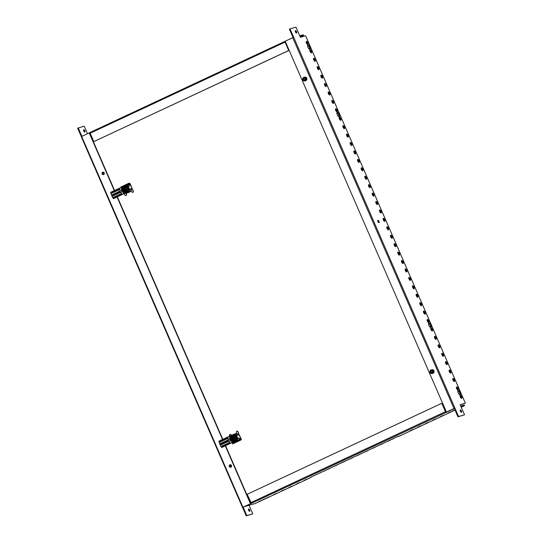 <?xml version="1.0" encoding="UTF-8"?>
<svg xmlns="http://www.w3.org/2000/svg" width="543" height="543" viewBox="0 0 543 543"><rect width="100%" height="100%" fill="white"/><g stroke="black" fill="none" stroke-linecap="round" stroke-linejoin="round"><path stroke-width="0.81" d="M83.744 129.729A1.29 0.536 64.9 0 0 83.71 129.736A1.29 0.536 64.9 0 0 83.758 131.094A1.29 0.536 64.9 0 0 84.769 132.085A1.29 0.536 64.9 0 0 84.803 132.071A1.29 0.536 64.9 0 0 84.762 130.72A1.29 0.536 64.9 0 0 83.744 129.729M248.646 508.967A1.29 0.536 64.9 0 0 248.613 508.974A1.29 0.536 64.9 0 0 248.653 510.332A1.29 0.536 64.9 0 0 249.671 511.323A1.29 0.536 64.9 0 0 249.705 511.309A1.29 0.536 64.9 0 0 249.658 509.952A1.29 0.536 64.9 0 0 248.646 508.967M102.111 173.889A1.29 1.167 -106.2 0 0 104.229 172.898A1.29 1.167 -106.2 0 0 102.111 173.889M102.966 172.124A1.29 1.167 -106.2 0 0 103.672 174.574M229.336 466.491A1.29 1.167 -106.2 0 0 231.461 465.5A1.29 1.167 -106.2 0 0 229.336 466.491M230.191 464.727A1.29 1.167 -106.2 0 0 230.904 467.177M242.545 507.42L246.21 515.85L246.814 515.565L243.169 507.135L242.49 507.427L250.73 503.592L225.576 445.742M83.527 130.137A1.29 0.536 -115.1 0 1 84.382 131.963M248.422 509.375A1.29 0.536 -115.1 0 1 249.278 511.201M81.301 136.578L77.649 128.182L84.213 126.173L87.477 133.68M249.061 505.289L252.78 513.841L246.21 515.85M252.78 513.841L246.814 515.565M90.749 135.669L91.17 135.546M81.898 136.286L78.253 127.904M250.73 503.592L243.169 507.135M81.314 136.612L89.5 132.784L114.587 190.491M250.432 503.68L225.297 445.871M222.515 439.47L117.091 197.021M114.308 190.62L89.201 132.872M222.793 439.335L117.369 196.892M125.162 193.254A4.052 3.672 -106.2 0 0 125.976 193.376L128.752 192.079A4.052 3.672 -106.2 0 0 129.601 189.487L128.257 186.392A4.052 3.672 -106.2 0 0 125.82 185.339L127.103 184.966A4.052 3.672 73.8 0 1 127.917 185.088L128.311 184.898M128.793 185.007A4.052 3.672 -106.2 0 0 128.365 184.878L128.935 185.265A15.048 6.278 64.9 0 0 129.051 185.625M132.316 189.297L130.802 190.002A11.994 5.002 64.9 0 0 131.806 191.978L132.981 192.453L133.327 191.272A11.994 5.002 -115.1 0 1 132.316 189.297L131.854 188.299A15.048 6.278 -115.1 0 1 130.449 184.552L128.935 185.265M130.449 184.552L130.191 183.819L127.619 185.02M131.854 188.299L130.334 189.005M124.157 193.722A11.994 5.002 -115.1 0 0 124.924 195.195L126.105 195.67L126.444 194.489A11.994 5.002 -115.1 0 1 125.847 193.369M132.981 192.453L133.463 191.217A11.715 4.887 -115.1 0 1 132.051 188.36L131.997 188.238A14.586 6.088 -115.1 0 1 130.598 184.498L129.268 183.066L120.872 186.996L121.272 187.362M126.105 195.67L126.58 194.435A11.715 4.887 -115.1 0 1 126.003 193.369M129.268 183.066L129.417 183.405L121.021 187.328M129.417 183.405L130.191 183.819M233.422 440.631L234.488 438.92L233.639 436.972L231.698 436.708L233.673 436.945L234.535 438.92L233.422 440.631L232.804 440.142A1.602 1.453 -106.2 0 0 231.562 437.278L231.739 437.298A1.534 1.391 -106.2 0 1 232.085 437.278M233.062 438.452L232.662 439.239L233.096 438.534L232.58 438.33L233.015 438.344M232.804 440.142L232.479 439.009M231.562 437.278L231.746 436.857L231.169 437.122L231.847 438.676L231.888 437.692L232.424 438.411L231.739 437.298M231.909 439.28L232.567 439.28L231.909 439.28L232.35 440.305A1.534 1.391 -106.2 0 1 231.162 437.57L231.847 438.676M231.508 439.273L230.992 439.07L231.61 438.595M232.024 439.09L232.703 440.644L232.329 440.638A1.839 1.67 73.8 0 1 230.89 437.325L230.985 437.549A1.602 1.453 -106.2 0 0 232.228 440.414L232.35 440.305M231.467 437.054A1.839 1.67 73.8 0 1 232.017 437.034L231.447 436.939M232.974 440.461L233.904 439.09L233.409 438.14A1.839 1.67 73.8 0 1 232.906 440.366M233.409 438.14A1.839 1.67 -106.2 0 0 232.017 437.034L233.056 437.142L233.409 438.14M232.397 440.733L230.87 440.509L230.381 439.552L230.022 438.561L230.89 437.325M232.703 440.644L233.069 440.699M234.535 438.92L233.904 439.09M233.673 436.945L233.056 437.142M232.39 439.409L232.764 439.708L232.601 438.825M231.854 438.187L231.685 437.794M232.567 439.28L232.737 439.681M231.902 438.995L231.155 439.443M231.542 439.158L230.992 439.07M232.085 438.181L231.494 439.049M232.845 438.418L232.18 438.133L232.845 438.418M232.343 434.923A3.645 3.306 -106.2 0 1 236.246 436.782A3.645 3.306 -106.2 0 1 235.594 441.228L235.967 441.12A3.645 3.306 73.8 0 1 235.18 441.649A3.645 3.306 73.8 0 1 234.746 441.819L235.119 441.71A3.645 3.306 -106.2 0 0 235.553 441.547A3.645 3.306 -106.2 0 0 237.196 437.04A3.645 3.306 -106.2 0 0 233.09 434.705L232.343 434.923A3.645 3.306 -106.2 0 0 231.909 435.086A3.645 3.306 -106.2 0 0 231.488 435.323M234.746 441.819A3.645 3.306 73.8 0 1 233.809 441.934M233.361 442.104A4.052 3.672 -106.2 0 0 234.176 442.226L236.958 440.93A4.052 3.672 -106.2 0 0 237.807 438.337L236.463 435.242A4.052 3.672 -106.2 0 0 234.026 434.183L235.309 433.816A4.052 3.672 73.8 0 1 236.124 433.938L236.497 433.83A4.052 3.672 -106.2 0 0 235.682 433.708L235.9 433.64A4.052 3.672 -106.2 0 1 235.981 433.647M236.463 435.242L237.746 434.875M234.026 434.183L232.635 434.834M234.176 442.226L236.958 440.93M238.825 439.803L238.689 439.837A4.052 3.672 73.8 0 1 238.241 440.556M239.3 439.09A4.052 3.672 73.8 0 1 239.083 439.681M237.807 438.337L239.09 437.963A4.052 3.672 73.8 0 1 239.015 438.839L239.158 438.798M230.68 435.751L230.802 436.504C232.397 435.995 233.585 436.416 234.352 437.753C234.807 439.233 234.304 440.387 232.852 441.221L233.314 441.819C235.126 440.733 235.737 439.26 235.153 437.407C234.196 435.717 232.703 435.167 230.68 435.751L231.393 435.371C233.212 435.167 234.522 435.819 235.316 437.339C235.886 438.961 235.479 440.373 234.087 441.568L221.748 447.513L234.087 441.568M231.135 436.382L230.734 436.531A2.579 2.335 -106.2 0 0 232.784 441.249L232.852 441.221M231.63 436.28A2.579 2.335 -106.2 0 0 230.476 437.787M223.146 446.617L222.718 445.966L221.137 446.794L221.558 447.391L233.015 441.778L232.784 441.249M221.137 446.794L221.035 446.57A8.471 7.683 73.8 0 1 220.18 445.022L219.739 444.011A8.471 7.683 -106.2 0 1 219.189 442.321L218.972 441.126L230.992 435.5M220.058 444.744L220.892 444.887L220.153 444.961M231.372 440.597A2.579 2.335 -106.2 0 0 232.988 441.154M219.766 444.072L220.309 443.543L219.861 444.289M230.734 436.531L230.504 436.002L220.431 440.712L230.836 435.656M219.134 442.192L219.718 442.192L219.189 442.321M221.035 446.57L221.483 446.237L221.089 446.692M125.223 191.781L126.281 190.07L125.433 188.122L123.499 187.824L125.467 188.095L126.329 190.07L125.223 191.781L124.605 191.292A1.602 1.453 -106.2 0 0 123.356 188.428L123.532 188.448A1.534 1.391 -106.2 0 1 123.885 188.435M124.856 189.602L124.462 190.389L124.89 189.683L124.374 189.48L124.809 189.493M124.727 191.184L124.279 190.159M123.356 188.428L123.546 188.007L122.969 188.272L123.641 189.826L123.478 188.944L124.218 189.561L123.532 188.448M123.702 190.43L124.361 190.43L123.702 190.43L124.15 191.455A1.534 1.391 -106.2 0 1 122.956 188.72L123.641 189.826M123.309 190.423L122.793 190.22L123.404 189.745M123.824 190.24L124.496 191.794L124.123 191.788A1.839 1.67 73.8 0 1 122.684 188.475L122.786 188.699A1.602 1.453 -106.2 0 0 124.028 191.564L124.15 191.455M123.261 188.204A1.839 1.67 73.8 0 1 123.818 188.183L123.241 188.095M124.775 191.618L125.698 190.24L125.209 189.29A1.839 1.67 73.8 0 1 124.7 191.516M125.209 189.29A1.839 1.67 -106.2 0 0 123.818 188.183L124.849 188.292L125.209 189.29M124.198 191.883L122.664 191.659L122.175 190.702L121.822 189.711L122.684 188.475M124.496 191.794L124.87 191.849M126.329 190.07L125.698 190.24M125.467 188.095L124.849 188.292M124.184 190.559L124.564 190.858L124.401 189.975M123.655 189.337L123.478 188.944M124.361 190.43L124.53 190.831M123.695 190.145L122.956 190.593M123.342 190.308L122.793 190.22M123.879 189.331L123.295 190.199M124.646 189.568L123.98 189.283L124.646 189.568M124.137 186.073A3.645 3.306 -106.2 0 1 128.039 187.932A3.645 3.306 -106.2 0 1 127.395 192.378L127.768 192.27A3.645 3.306 73.8 0 1 126.981 192.799A3.645 3.306 73.8 0 1 126.539 192.969L126.913 192.86A3.645 3.306 -106.2 0 0 127.347 192.697A3.645 3.306 -106.2 0 0 128.996 188.19A3.645 3.306 -106.2 0 0 124.883 185.855L124.137 186.073A3.645 3.306 -106.2 0 0 123.702 186.235A3.645 3.306 -106.2 0 0 123.288 186.473M126.539 192.969A3.645 3.306 73.8 0 1 125.603 193.084M128.257 186.392L129.539 186.025A4.052 3.672 73.8 0 0 128.854 185.496L128.996 185.455M125.82 185.339L124.435 185.984M127.503 192.894A4.052 3.672 -106.2 0 0 127.632 192.901L130.435 191.625A4.052 3.672 -106.2 0 0 130.856 190.885L130.483 190.993A4.052 3.672 73.8 0 1 130.035 191.706L125.976 193.376M128.752 192.079L130.035 191.706M127.632 192.901L130.469 191.584M131.026 190.478A4.052 3.672 73.8 0 1 130.87 190.858L131.243 190.919M129.601 189.487L130.883 189.113M130.442 191.075L130.856 190.885M122.48 186.907L122.596 187.654C124.198 187.152 125.379 187.566 126.152 188.91C126.607 190.383 126.105 191.536 124.646 192.371L125.114 192.969C126.919 191.883 127.537 190.41 126.953 188.557C125.99 186.867 124.503 186.317 122.48 186.907L123.193 186.52C125.012 186.317 126.322 186.975 127.116 188.496C127.686 190.111 127.272 191.523 125.888 192.717L113.541 198.663L125.888 192.717M122.935 187.532L122.535 187.681A2.579 2.335 -106.2 0 0 124.585 192.398L124.646 192.371M123.431 187.43A2.579 2.335 -106.2 0 0 122.27 188.937M114.946 197.767L114.512 197.116L112.937 197.944L113.358 198.541L124.815 192.928L124.585 192.398M112.937 197.944L112.835 197.72A8.471 7.683 73.8 0 1 111.973 196.172L111.532 195.161A8.471 7.683 -106.2 0 1 110.982 193.471L110.765 192.276L122.793 186.649M111.858 195.894L112.693 196.037L111.946 196.111M123.173 191.747A2.579 2.335 -106.2 0 0 124.781 192.303M113.378 194.211L111.654 195.439M111.559 195.222L120.132 190.939M122.535 187.681L122.304 187.152L112.231 191.862L122.637 186.806M110.935 193.342L111.519 193.342L110.982 193.471M112.835 197.72L113.277 197.387L112.89 197.842M232.526 442.491L232.723 442.857L234.081 442.219M238.526 440.142L241.119 438.927L240.753 438.221L239.232 438.934L238.669 439.871M237.434 435.31L238.947 434.597A15.048 6.278 64.9 0 0 240.753 438.221M240.977 439.986L232.58 443.916L232.438 443.577L240.841 439.647L240.977 439.986L241.316 439.694L240.909 438.194A14.586 6.088 64.9 0 1 239.103 434.57L239.049 434.448A11.715 4.887 64.9 0 1 237.943 431.502L237.793 431.536A11.994 5.002 64.9 0 0 238.533 433.585L238.947 434.597M231.142 435.438A11.994 5.002 -115.1 0 1 230.911 434.753L230.062 434.183L229.397 435.459A11.994 5.002 64.9 0 0 229.621 436.144M237.793 431.536L236.945 430.966L236.28 432.242A11.994 5.002 64.9 0 0 237.019 434.291L238.533 433.585M233.578 442.002L234.257 441.805A3.496 3.17 -106.2 0 0 236.164 437.095A3.496 3.17 -106.2 0 0 232.309 435.086L231.298 435.377A11.715 4.887 -115.1 0 1 231.06 434.719L230.062 434.183M237.943 431.502L236.945 430.966M240.841 439.647L241.119 438.927M232.438 443.577L232.723 442.857M304.236 78.219L304.073 78.47A0.937 0.848 -106.2 0 0 304.888 79.964M306.619 80.011A1.839 1.67 -106.2 0 0 304.711 77.133L303.863 77.384A1.839 1.67 73.8 0 1 305.77 80.255A1.839 1.67 73.8 0 1 303.028 80.167A1.839 1.67 73.8 0 1 303.863 77.384L302.974 78.049C302.417 79.902 303.055 80.859 304.888 80.921L305.736 80.669A1.839 1.67 -106.2 0 0 306.619 80.011M304.888 78.307L305.315 79.298L304.766 80.154L303.775 80.018L303.347 79.027L303.904 78.172L304.888 78.307M304.874 79.977L303.775 80.018M304.223 79.889L303.795 78.898L303.347 79.027M304.311 78.226A0.937 0.848 -106.2 0 0 304.073 78.47L303.795 78.898M410.189 430.803L413.074 429.506L410.189 430.803M417.771 427.26L420.655 425.963L417.771 427.26M425.345 423.716L428.23 422.413L425.345 423.716M432.927 420.173L435.812 418.87L432.927 420.173M440.509 416.624L443.393 415.327L440.509 416.624M448.084 413.08L450.968 411.784L448.084 413.08M304.087 480.419L306.971 479.123L304.087 480.419M296.505 483.969L299.39 482.666L296.505 483.969M288.93 487.512L291.808 486.209L288.93 487.512M281.349 491.055L284.233 489.759L281.349 491.055M273.767 494.598L276.652 493.302L273.767 494.598M266.192 498.141L269.077 496.845L266.192 498.141M391.7 439.45L393.621 438.588L391.7 439.45M323.485 471.351L325.413 470.482L323.485 471.351M326.825 469.79L329.703 468.494L326.825 469.79M334.4 466.247L337.284 464.944L334.4 466.247M341.981 462.704L344.866 461.401L341.981 462.704M349.556 459.154L352.441 457.858L349.556 459.154M387.451 441.439L390.336 440.135L387.451 441.439M379.876 444.982L382.761 443.679L379.876 444.982M372.294 448.525L375.179 447.228L372.294 448.525M364.72 452.068L367.604 450.771L364.72 452.068M357.138 455.611L360.023 454.315L357.138 455.611M452.333 411.099L454.253 410.23L452.333 411.099M262.853 499.703L264.78 498.834L262.853 499.703M258.611 501.684L261.495 500.388L258.611 501.684M398.447 436.205L310.528 477.317M454.382 408.587L244.153 506.714L255.325 503.476L310.657 477.602M250.846 502.77L250.452 502.954M455.034 410.087L398.569 436.491M461.217 407.196L464.509 405.655L460.993 406.673M446.163 411.431L445.762 411.621L446.054 412.293L445.436 411.675L441.785 403.286L445.762 411.621M464.509 405.655L464.217 404.983L460.702 406.001M251.429 503.307L247.16 494.3L441.785 403.286M230.836 464.835A1.106 1.005 -106.2 0 0 231.433 466.668M231.006 464.937A1.106 1.005 -106.2 0 0 231.508 466.498M103.604 172.226A1.106 1.005 -106.2 0 0 104.208 174.065M103.781 172.335A1.106 1.005 -106.2 0 0 104.276 173.896M236.592 433.178L236.415 433.735A4.14 3.76 -106.2 0 0 235.635 433.613L235.038 433.891M127.327 192.975A4.14 3.76 -106.2 0 0 127.544 192.989L130.422 191.645A4.14 3.76 -106.2 0 0 130.849 190.96L131.379 191.19M126.207 193.308L126.662 193.179M235.316 433.816L235.737 433.619M91.869 138.234L92.256 138.051M287.166 46.908L287.58 46.712M92.161 138.906L92.548 138.723M287.457 47.58L287.871 47.384M444.154 406.802L443.733 406.992M248.83 498.141L248.436 498.325M443.862 406.123L443.441 406.32M248.531 497.469L248.144 497.646M431.536 370.835A0.937 0.848 -106.2 0 0 431.943 372.559L432.106 372.579M432.968 373.272A1.839 1.67 -106.2 0 0 432.574 369.695A1.839 1.67 -106.2 0 0 431.943 369.735L431.094 369.987A1.839 1.67 73.8 0 1 433.273 371.629A1.839 1.67 73.8 0 1 431.481 373.564A1.839 1.67 73.8 0 1 431.094 369.987C429.452 371.303 429.574 372.498 431.475 373.57L432.968 373.272M432.547 371.901L431.99 372.756L431.006 372.62L430.572 371.629L431.128 370.774L432.113 370.91L432.547 371.901M431.006 372.62L431.943 372.559A0.937 0.848 -106.2 0 0 432.113 372.566M431.454 372.491L431.02 371.5L430.572 371.629M431.02 371.5L431.461 370.821M299.729 35.797L303.245 34.779L303.537 35.451L300.252 36.992M286.209 43.555L285.794 43.752M285.489 41.899L285.089 42.089L284.797 41.417L285.197 41.227M89.269 132.852L90.124 132.451M300.021 36.469L303.537 35.451M89.778 133.429L90.145 132.438L284.756 41.438L288.733 50.526L285.089 42.089M90.647 134.345L90.226 134.467M284.797 41.417L90.145 132.438M284.79 42.218L90.158 133.232L93.81 141.628L288.733 50.526M93.81 141.628L288.435 50.608M460.342 395.345A1.656 0.692 64.9 0 0 460.301 395.358A1.656 0.692 64.9 0 0 460.355 397.103A1.656 0.692 64.9 0 0 461.665 398.379A1.656 0.692 64.9 0 0 461.706 398.358A1.656 0.692 64.9 0 0 461.652 396.614A1.656 0.692 64.9 0 0 460.342 395.345M456.683 386.915A1.656 0.692 64.9 0 0 456.636 386.928A1.656 0.692 64.9 0 0 456.69 388.673A1.656 0.692 64.9 0 0 458 389.949A1.656 0.692 64.9 0 0 458.041 389.935A1.656 0.692 64.9 0 0 457.987 388.191A1.656 0.692 64.9 0 0 456.683 386.915M453.018 378.485A1.656 0.692 64.9 0 0 452.977 378.505A1.656 0.692 64.9 0 0 453.025 380.249A1.656 0.692 64.9 0 0 454.335 381.519A1.656 0.692 64.9 0 0 454.376 381.505A1.656 0.692 64.9 0 0 454.321 379.761A1.656 0.692 64.9 0 0 453.018 378.485M449.353 370.061A1.656 0.692 64.9 0 0 449.312 370.075A1.656 0.692 64.9 0 0 449.36 371.819A1.656 0.692 64.9 0 0 450.67 373.095A1.656 0.692 64.9 0 0 450.71 373.075A1.656 0.692 64.9 0 0 450.663 371.331A1.656 0.692 64.9 0 0 449.353 370.061M445.688 361.631A1.656 0.692 64.9 0 0 445.647 361.645A1.656 0.692 64.9 0 0 445.701 363.396A1.656 0.692 64.9 0 0 447.004 364.665A1.656 0.692 64.9 0 0 447.052 364.652A1.656 0.692 64.9 0 0 446.998 362.907A1.656 0.692 64.9 0 0 445.688 361.631M442.022 353.208A1.656 0.692 64.9 0 0 441.982 353.221A1.656 0.692 64.9 0 0 442.036 354.966A1.656 0.692 64.9 0 0 443.339 356.242A1.656 0.692 64.9 0 0 443.387 356.222A1.656 0.692 64.9 0 0 443.332 354.477A1.656 0.692 64.9 0 0 442.022 353.208M438.357 344.778A1.656 0.692 64.9 0 0 438.316 344.791A1.656 0.692 64.9 0 0 438.371 346.536A1.656 0.692 64.9 0 0 439.681 347.812A1.656 0.692 64.9 0 0 439.721 347.798A1.656 0.692 64.9 0 0 439.667 346.054A1.656 0.692 64.9 0 0 438.357 344.778M434.692 336.348A1.656 0.692 64.9 0 0 434.651 336.368A1.656 0.692 64.9 0 0 434.705 338.113A1.656 0.692 64.9 0 0 436.015 339.382A1.656 0.692 64.9 0 0 436.056 339.368A1.656 0.692 64.9 0 0 436.002 337.624A1.656 0.692 64.9 0 0 434.692 336.348M431.033 327.924A1.656 0.692 64.9 0 0 430.986 327.938A1.656 0.692 64.9 0 0 431.04 329.682A1.656 0.692 64.9 0 0 432.35 330.959A1.656 0.692 64.9 0 0 432.391 330.938A1.656 0.692 64.9 0 0 432.337 329.194A1.656 0.692 64.9 0 0 431.033 327.924M427.368 319.494A1.656 0.692 64.9 0 0 427.321 319.508A1.656 0.692 64.9 0 0 427.375 321.252A1.656 0.692 64.9 0 0 428.685 322.528A1.656 0.692 64.9 0 0 428.726 322.515A1.656 0.692 64.9 0 0 428.671 320.77A1.656 0.692 64.9 0 0 427.368 319.494M423.703 311.064A1.656 0.692 64.9 0 0 423.662 311.085A1.656 0.692 64.9 0 0 423.71 312.829A1.656 0.692 64.9 0 0 425.02 314.098A1.656 0.692 64.9 0 0 425.06 314.085A1.656 0.692 64.9 0 0 425.013 312.34A1.656 0.692 64.9 0 0 423.703 311.064M420.038 302.641A1.656 0.692 64.9 0 0 419.997 302.655A1.656 0.692 64.9 0 0 420.044 304.399A1.656 0.692 64.9 0 0 421.354 305.675A1.656 0.692 64.9 0 0 421.395 305.655A1.656 0.692 64.9 0 0 421.348 303.91A1.656 0.692 64.9 0 0 420.038 302.641M416.372 294.211A1.656 0.692 64.9 0 0 416.332 294.231A1.656 0.692 64.9 0 0 416.386 295.976A1.656 0.692 64.9 0 0 417.689 297.245A1.656 0.692 64.9 0 0 417.737 297.231A1.656 0.692 64.9 0 0 417.682 295.487A1.656 0.692 64.9 0 0 416.372 294.211M412.707 285.788A1.656 0.692 64.9 0 0 412.666 285.801A1.656 0.692 64.9 0 0 412.721 287.546A1.656 0.692 64.9 0 0 414.031 288.822A1.656 0.692 64.9 0 0 414.071 288.801A1.656 0.692 64.9 0 0 414.017 287.057A1.656 0.692 64.9 0 0 412.707 285.788M409.042 277.358A1.656 0.692 64.9 0 0 409.001 277.371A1.656 0.692 64.9 0 0 409.055 279.116A1.656 0.692 64.9 0 0 410.365 280.392A1.656 0.692 64.9 0 0 410.406 280.378A1.656 0.692 64.9 0 0 410.352 278.634A1.656 0.692 64.9 0 0 409.042 277.358M405.377 268.928A1.656 0.692 64.9 0 0 405.336 268.948A1.656 0.692 64.9 0 0 405.39 270.692A1.656 0.692 64.9 0 0 406.7 271.962A1.656 0.692 64.9 0 0 406.741 271.948A1.656 0.692 64.9 0 0 406.687 270.204A1.656 0.692 64.9 0 0 405.377 268.928M401.718 260.504A1.656 0.692 64.9 0 0 401.671 260.518A1.656 0.692 64.9 0 0 401.725 262.262A1.656 0.692 64.9 0 0 403.035 263.538A1.656 0.692 64.9 0 0 403.076 263.518A1.656 0.692 64.9 0 0 403.021 261.774A1.656 0.692 64.9 0 0 401.718 260.504M398.053 252.074A1.656 0.692 64.9 0 0 398.005 252.088A1.656 0.692 64.9 0 0 398.06 253.832A1.656 0.692 64.9 0 0 399.37 255.108A1.656 0.692 64.9 0 0 399.41 255.095A1.656 0.692 64.9 0 0 399.356 253.35A1.656 0.692 64.9 0 0 398.053 252.074M394.388 243.644A1.656 0.692 64.9 0 0 394.347 243.664A1.656 0.692 64.9 0 0 394.394 245.409A1.656 0.692 64.9 0 0 395.704 246.678A1.656 0.692 64.9 0 0 395.745 246.665A1.656 0.692 64.9 0 0 395.698 244.92A1.656 0.692 64.9 0 0 394.388 243.644M390.722 235.221A1.656 0.692 64.9 0 0 390.682 235.234A1.656 0.692 64.9 0 0 390.736 236.979A1.656 0.692 64.9 0 0 392.039 238.255A1.656 0.692 64.9 0 0 392.087 238.234A1.656 0.692 64.9 0 0 392.032 236.49A1.656 0.692 64.9 0 0 390.722 235.221M387.057 226.791A1.656 0.692 64.9 0 0 387.016 226.811A1.656 0.692 64.9 0 0 387.071 228.555A1.656 0.692 64.9 0 0 388.374 229.825A1.656 0.692 64.9 0 0 388.421 229.811A1.656 0.692 64.9 0 0 388.367 228.067A1.656 0.692 64.9 0 0 387.057 226.791M383.392 218.367A1.656 0.692 64.9 0 0 383.351 218.381A1.656 0.692 64.9 0 0 383.406 220.125A1.656 0.692 64.9 0 0 384.715 221.401A1.656 0.692 64.9 0 0 384.756 221.381A1.656 0.692 64.9 0 0 384.702 219.637A1.656 0.692 64.9 0 0 383.392 218.367M379.727 209.937A1.656 0.692 64.9 0 0 379.686 209.951A1.656 0.692 64.9 0 0 379.74 211.695A1.656 0.692 64.9 0 0 381.05 212.971A1.656 0.692 64.9 0 0 381.091 212.958A1.656 0.692 64.9 0 0 381.037 211.213A1.656 0.692 64.9 0 0 379.727 209.937M376.061 201.507A1.656 0.692 64.9 0 0 376.021 201.528A1.656 0.692 64.9 0 0 376.075 203.272A1.656 0.692 64.9 0 0 377.385 204.541A1.656 0.692 64.9 0 0 377.426 204.528A1.656 0.692 64.9 0 0 377.371 202.783A1.656 0.692 64.9 0 0 376.061 201.507M372.403 193.084A1.656 0.692 64.9 0 0 372.355 193.098A1.656 0.692 64.9 0 0 372.41 194.842A1.656 0.692 64.9 0 0 373.72 196.118A1.656 0.692 64.9 0 0 373.76 196.098A1.656 0.692 64.9 0 0 373.706 194.353A1.656 0.692 64.9 0 0 372.403 193.084M368.738 184.654A1.656 0.692 64.9 0 0 368.69 184.668A1.656 0.692 64.9 0 0 368.745 186.419A1.656 0.692 64.9 0 0 370.055 187.688A1.656 0.692 64.9 0 0 370.095 187.674A1.656 0.692 64.9 0 0 370.041 185.93A1.656 0.692 64.9 0 0 368.738 184.654M365.072 176.231A1.656 0.692 64.9 0 0 365.032 176.244A1.656 0.692 64.9 0 0 365.079 177.989A1.656 0.692 64.9 0 0 366.389 179.258A1.656 0.692 64.9 0 0 366.43 179.244A1.656 0.692 64.9 0 0 366.382 177.5A1.656 0.692 64.9 0 0 365.072 176.231M361.407 167.801A1.656 0.692 64.9 0 0 361.366 167.814A1.656 0.692 64.9 0 0 361.421 169.559A1.656 0.692 64.9 0 0 362.724 170.835A1.656 0.692 64.9 0 0 362.772 170.821A1.656 0.692 64.9 0 0 362.717 169.07A1.656 0.692 64.9 0 0 361.407 167.801M357.742 159.37A1.656 0.692 64.9 0 0 357.701 159.391A1.656 0.692 64.9 0 0 357.756 161.135A1.656 0.692 64.9 0 0 359.059 162.405A1.656 0.692 64.9 0 0 359.106 162.391A1.656 0.692 64.9 0 0 359.052 160.647A1.656 0.692 64.9 0 0 357.742 159.37M354.077 150.947A1.656 0.692 64.9 0 0 354.036 150.961A1.656 0.692 64.9 0 0 354.09 152.705A1.656 0.692 64.9 0 0 355.4 153.981A1.656 0.692 64.9 0 0 355.441 153.961A1.656 0.692 64.9 0 0 355.387 152.216A1.656 0.692 64.9 0 0 354.077 150.947M350.411 142.517A1.656 0.692 64.9 0 0 350.371 142.531A1.656 0.692 64.9 0 0 350.425 144.275A1.656 0.692 64.9 0 0 351.735 145.551A1.656 0.692 64.9 0 0 351.776 145.538A1.656 0.692 64.9 0 0 351.721 143.793A1.656 0.692 64.9 0 0 350.411 142.517M346.746 134.087A1.656 0.692 64.9 0 0 346.705 134.107A1.656 0.692 64.9 0 0 346.76 135.852A1.656 0.692 64.9 0 0 348.07 137.121A1.656 0.692 64.9 0 0 348.111 137.107A1.656 0.692 64.9 0 0 348.056 135.363A1.656 0.692 64.9 0 0 346.746 134.087M343.088 125.664A1.656 0.692 64.9 0 0 343.04 125.677A1.656 0.692 64.9 0 0 343.095 127.422A1.656 0.692 64.9 0 0 344.405 128.698A1.656 0.692 64.9 0 0 344.445 128.677A1.656 0.692 64.9 0 0 344.391 126.933A1.656 0.692 64.9 0 0 343.088 125.664M339.423 117.234A1.656 0.692 64.9 0 0 339.375 117.254A1.656 0.692 64.9 0 0 339.429 118.998A1.656 0.692 64.9 0 0 340.739 120.268A1.656 0.692 64.9 0 0 340.78 120.254A1.656 0.692 64.9 0 0 340.726 118.51A1.656 0.692 64.9 0 0 339.423 117.234M335.757 108.81A1.656 0.692 64.9 0 0 335.717 108.824A1.656 0.692 64.9 0 0 335.764 110.568A1.656 0.692 64.9 0 0 337.074 111.844A1.656 0.692 64.9 0 0 337.115 111.824A1.656 0.692 64.9 0 0 337.067 110.08A1.656 0.692 64.9 0 0 335.757 108.81M332.092 100.38A1.656 0.692 64.9 0 0 332.051 100.394A1.656 0.692 64.9 0 0 332.106 102.138A1.656 0.692 64.9 0 0 333.409 103.414A1.656 0.692 64.9 0 0 333.456 103.401A1.656 0.692 64.9 0 0 333.402 101.656A1.656 0.692 64.9 0 0 332.092 100.38M328.427 91.95A1.656 0.692 64.9 0 0 328.386 91.971A1.656 0.692 64.9 0 0 328.44 93.715A1.656 0.692 64.9 0 0 329.744 94.984A1.656 0.692 64.9 0 0 329.791 94.971A1.656 0.692 64.9 0 0 329.737 93.226A1.656 0.692 64.9 0 0 328.427 91.95M324.762 83.527A1.656 0.692 64.9 0 0 324.721 83.541A1.656 0.692 64.9 0 0 324.775 85.285A1.656 0.692 64.9 0 0 326.085 86.561A1.656 0.692 64.9 0 0 326.126 86.541A1.656 0.692 64.9 0 0 326.071 84.796A1.656 0.692 64.9 0 0 324.762 83.527M321.096 75.097A1.656 0.692 64.9 0 0 321.056 75.11A1.656 0.692 64.9 0 0 321.11 76.855A1.656 0.692 64.9 0 0 322.42 78.131A1.656 0.692 64.9 0 0 322.461 78.117A1.656 0.692 64.9 0 0 322.406 76.373A1.656 0.692 64.9 0 0 321.096 75.097M317.431 66.667A1.656 0.692 64.9 0 0 317.39 66.687A1.656 0.692 64.9 0 0 317.445 68.432A1.656 0.692 64.9 0 0 318.755 69.701A1.656 0.692 64.9 0 0 318.795 69.687A1.656 0.692 64.9 0 0 318.741 67.943A1.656 0.692 64.9 0 0 317.431 66.667M313.773 58.244A1.656 0.692 64.9 0 0 313.725 58.257A1.656 0.692 64.9 0 0 313.779 60.002A1.656 0.692 64.9 0 0 315.089 61.278A1.656 0.692 64.9 0 0 315.13 61.257A1.656 0.692 64.9 0 0 315.076 59.513A1.656 0.692 64.9 0 0 313.773 58.244M310.107 49.813A1.656 0.692 64.9 0 0 310.067 49.834A1.656 0.692 64.9 0 0 310.114 51.578A1.656 0.692 64.9 0 0 311.424 52.847A1.656 0.692 64.9 0 0 311.465 52.834A1.656 0.692 64.9 0 0 311.411 51.09A1.656 0.692 64.9 0 0 310.107 49.813M306.442 41.39A1.656 0.692 64.9 0 0 306.401 41.404A1.656 0.692 64.9 0 0 306.449 43.148A1.656 0.692 64.9 0 0 307.759 44.424A1.656 0.692 64.9 0 0 307.8 44.404A1.656 0.692 64.9 0 0 307.752 42.659A1.656 0.692 64.9 0 0 306.442 41.39M458.217 390.451A2.396 0.998 64.9 0 0 458.156 390.478A2.396 0.998 64.9 0 0 458.238 392.996A2.396 0.998 64.9 0 0 460.125 394.836A2.396 0.998 64.9 0 0 460.186 394.815A2.396 0.998 64.9 0 0 460.111 392.29A2.396 0.998 64.9 0 0 458.217 390.451M428.902 323.037A2.396 0.998 64.9 0 0 428.841 323.058A2.396 0.998 64.9 0 0 428.922 325.576A2.396 0.998 64.9 0 0 430.809 327.415A2.396 0.998 64.9 0 0 430.87 327.395A2.396 0.998 64.9 0 0 430.796 324.877A2.396 0.998 64.9 0 0 428.902 323.037M337.298 112.347A2.396 0.998 64.9 0 0 337.237 112.367A2.396 0.998 64.9 0 0 337.312 114.892A2.396 0.998 64.9 0 0 339.199 116.731A2.396 0.998 64.9 0 0 339.26 116.704A2.396 0.998 64.9 0 0 339.185 114.186A2.396 0.998 64.9 0 0 337.298 112.347M307.983 44.926A2.396 0.998 64.9 0 0 307.922 44.947A2.396 0.998 64.9 0 0 307.996 47.472A2.396 0.998 64.9 0 0 309.883 49.311A2.396 0.998 64.9 0 0 309.944 49.284A2.396 0.998 64.9 0 0 309.87 46.766A2.396 0.998 64.9 0 0 307.983 44.926M460.403 409.938A1.29 0.536 64.9 0 0 460.369 409.951A1.29 0.536 64.9 0 0 460.41 411.309A1.29 0.536 64.9 0 0 461.428 412.3A1.29 0.536 64.9 0 0 461.462 412.286A1.29 0.536 64.9 0 0 461.414 410.929A1.29 0.536 64.9 0 0 460.403 409.938M377.948 220.322A1.29 0.536 64.9 0 0 377.921 220.336A1.29 0.536 64.9 0 0 377.962 221.687A1.29 0.536 64.9 0 0 378.98 222.678A1.29 0.536 64.9 0 0 379.007 222.671A1.29 0.536 64.9 0 0 378.966 221.313A1.29 0.536 64.9 0 0 377.948 220.322M295.501 30.7A1.29 0.536 64.9 0 0 295.467 30.713A1.29 0.536 64.9 0 0 295.514 32.071A1.29 0.536 64.9 0 0 296.526 33.062A1.29 0.536 64.9 0 0 296.559 33.048A1.29 0.536 64.9 0 0 296.519 31.691A1.29 0.536 64.9 0 0 295.501 30.7M446.427 412.028L454.905 408.112L446.427 412.028L285.19 41.22L292.738 37.691L293.688 37.297L458.57 416.542L464.536 414.818L460.138 404.705L465.351 403.191L305.587 35.75L300.367 37.263L295.969 27.15L290.01 28.874L293.688 37.297M460.091 395.691A1.656 0.692 -115.1 0 1 461.027 396.852A1.656 0.692 -115.1 0 1 461.312 398.318M456.425 387.261A1.656 0.692 -115.1 0 1 457.362 388.421A1.656 0.692 -115.1 0 1 457.654 389.888M452.76 378.831A1.656 0.692 -115.1 0 1 453.697 379.998A1.656 0.692 -115.1 0 1 453.989 381.457M449.095 370.407A1.656 0.692 -115.1 0 1 450.032 371.568A1.656 0.692 -115.1 0 1 450.323 373.034M445.43 361.977A1.656 0.692 -115.1 0 1 446.366 363.138A1.656 0.692 -115.1 0 1 446.658 364.604M441.764 353.547A1.656 0.692 -115.1 0 1 442.701 354.715A1.656 0.692 -115.1 0 1 442.993 356.174M438.099 345.124A1.656 0.692 -115.1 0 1 439.036 346.285A1.656 0.692 -115.1 0 1 439.328 347.751M434.434 336.694A1.656 0.692 -115.1 0 1 435.371 337.855A1.656 0.692 -115.1 0 1 435.662 339.321M430.775 328.271A1.656 0.692 -115.1 0 1 431.712 329.431A1.656 0.692 -115.1 0 1 432.004 330.897M427.11 319.841A1.656 0.692 -115.1 0 1 428.047 321.001A1.656 0.692 -115.1 0 1 428.339 322.467M423.445 311.411A1.656 0.692 -115.1 0 1 424.382 312.578A1.656 0.692 -115.1 0 1 424.674 314.037M419.78 302.987A1.656 0.692 -115.1 0 1 420.716 304.148A1.656 0.692 -115.1 0 1 421.008 305.614M416.114 294.557A1.656 0.692 -115.1 0 1 417.051 295.718A1.656 0.692 -115.1 0 1 417.343 297.184M412.449 286.127A1.656 0.692 -115.1 0 1 413.386 287.295A1.656 0.692 -115.1 0 1 413.678 288.754M408.784 277.704A1.656 0.692 -115.1 0 1 409.721 278.864A1.656 0.692 -115.1 0 1 410.013 280.331M405.119 269.274A1.656 0.692 -115.1 0 1 406.062 270.434A1.656 0.692 -115.1 0 1 406.347 271.9M401.46 260.85A1.656 0.692 -115.1 0 1 402.397 262.011A1.656 0.692 -115.1 0 1 402.689 263.477M397.795 252.42A1.656 0.692 -115.1 0 1 398.732 253.581A1.656 0.692 -115.1 0 1 399.024 255.047M394.13 243.99A1.656 0.692 -115.1 0 1 395.066 245.158A1.656 0.692 -115.1 0 1 395.358 246.617M390.465 235.567A1.656 0.692 -115.1 0 1 391.401 236.728A1.656 0.692 -115.1 0 1 391.693 238.194M386.799 227.137A1.656 0.692 -115.1 0 1 387.736 228.298A1.656 0.692 -115.1 0 1 388.028 229.764M383.134 218.707A1.656 0.692 -115.1 0 1 384.071 219.874A1.656 0.692 -115.1 0 1 384.363 221.334M379.469 210.284A1.656 0.692 -115.1 0 1 380.405 211.444A1.656 0.692 -115.1 0 1 380.697 212.91M375.804 201.853A1.656 0.692 -115.1 0 1 376.747 203.014A1.656 0.692 -115.1 0 1 377.032 204.48M372.145 193.43A1.656 0.692 -115.1 0 1 373.082 194.591A1.656 0.692 -115.1 0 1 373.374 196.057M368.48 185A1.656 0.692 -115.1 0 1 369.416 186.161A1.656 0.692 -115.1 0 1 369.708 187.627M364.815 176.57A1.656 0.692 -115.1 0 1 365.751 177.737A1.656 0.692 -115.1 0 1 366.043 179.197M361.149 168.147A1.656 0.692 -115.1 0 1 362.086 169.307A1.656 0.692 -115.1 0 1 362.378 170.773M357.484 159.717A1.656 0.692 -115.1 0 1 358.421 160.877A1.656 0.692 -115.1 0 1 358.713 162.343M353.819 151.293A1.656 0.692 -115.1 0 1 354.755 152.454A1.656 0.692 -115.1 0 1 355.047 153.92M350.154 142.863A1.656 0.692 -115.1 0 1 351.09 144.024A1.656 0.692 -115.1 0 1 351.382 145.49M346.488 134.433A1.656 0.692 -115.1 0 1 347.432 135.601A1.656 0.692 -115.1 0 1 347.717 137.06M342.83 126.01A1.656 0.692 -115.1 0 1 343.767 127.171A1.656 0.692 -115.1 0 1 344.058 128.637M339.165 117.58A1.656 0.692 -115.1 0 1 340.101 118.741A1.656 0.692 -115.1 0 1 340.393 120.207M335.499 109.15A1.656 0.692 -115.1 0 1 336.436 110.317A1.656 0.692 -115.1 0 1 336.728 111.777M331.834 100.727A1.656 0.692 -115.1 0 1 332.771 101.887A1.656 0.692 -115.1 0 1 333.063 103.353M328.169 92.296A1.656 0.692 -115.1 0 1 329.106 93.457A1.656 0.692 -115.1 0 1 329.397 94.923M324.504 83.873A1.656 0.692 -115.1 0 1 325.44 85.034A1.656 0.692 -115.1 0 1 325.732 86.5M320.838 75.443A1.656 0.692 -115.1 0 1 321.775 76.604A1.656 0.692 -115.1 0 1 322.067 78.07M317.18 67.013A1.656 0.692 -115.1 0 1 318.117 68.18A1.656 0.692 -115.1 0 1 318.402 69.64M313.515 58.59A1.656 0.692 -115.1 0 1 314.451 59.75A1.656 0.692 -115.1 0 1 314.743 61.216M309.849 50.16A1.656 0.692 -115.1 0 1 310.786 51.32A1.656 0.692 -115.1 0 1 311.078 52.786M306.184 41.73A1.656 0.692 -115.1 0 1 307.121 42.897A1.656 0.692 -115.1 0 1 307.413 44.356M457.912 390.743A2.396 0.998 -115.1 0 1 459.473 392.508A2.396 0.998 -115.1 0 1 459.826 394.829M428.597 323.323A2.396 0.998 -115.1 0 1 430.158 325.087A2.396 0.998 -115.1 0 1 430.511 327.409M336.993 112.639A2.396 0.998 -115.1 0 1 338.547 114.397A2.396 0.998 -115.1 0 1 338.9 116.725M307.677 45.218A2.396 0.998 -115.1 0 1 309.232 46.976A2.396 0.998 -115.1 0 1 309.585 49.304M460.186 410.345A1.29 0.536 -115.1 0 1 461.034 412.178M377.731 220.729A1.29 0.536 -115.1 0 1 378.586 222.555M295.283 31.107A1.29 0.536 -115.1 0 1 296.139 32.94M290.01 28.874L289.405 29.159L293.05 37.548M460.179 404.8L465.351 403.191M454.301 408.397L457.966 416.827L464.536 414.818M458.57 416.542L457.966 416.827M242.884 507.21L81.654 136.402M129.872 183.459L125.928 185.306M232.689 436.355A2.315 2.097 -106.2 0 0 230.823 437.278M231.63 440.638A2.315 2.097 -106.2 0 0 233.653 440.685M231.854 438.887L231.352 438.907M221.476 446.427L222.752 445.755M220.668 440.414L220.906 441.126L227.252 438.16A0.74 0.665 73.8 0 1 228.148 438.554L228.44 439.226A0.74 0.665 73.8 0 1 228.128 440.183L221.782 443.149L222.08 443.821L228.42 440.855A0.74 0.665 73.8 0 1 229.322 441.249L229.614 441.921A0.74 0.665 73.8 0 1 229.302 442.878L222.949 445.66M221.429 446.455L229.302 442.878M221.483 446.237L229.513 442.484M229.058 441.072L220.892 444.887M219.087 442.077L220.662 441.242L220.431 440.712L218.931 441.337M229.295 442.694L229.54 441.968A0.55 0.502 -106.2 0 1 229.302 442.688L222.956 445.66L223.322 446.522M220.132 444.839L221.836 443.943L221.544 443.264L219.834 444.167M229.241 441.296L229.519 441.975L229.241 441.296A0.55 0.502 -106.2 0 0 228.569 441.004L220.743 444.744L228.82 440.97M227.531 438.269L219.576 442.043L227.646 438.269M228.359 439.267L228.074 438.601A0.55 0.502 -106.2 0 0 227.395 438.31L227.252 438.16M220.309 443.733L228.121 440A0.55 0.502 -106.2 0 0 228.365 439.273L228.44 439.226M220.309 443.543L228.338 439.782M227.884 438.377L219.718 442.192M218.972 441.126L220.485 440.495M221.592 443.054L220.254 443.76M221.782 442.959L228.128 440.183M228.128 439.993L228.148 438.554M228.637 440.977L229.322 441.249M124.483 187.505A2.315 2.097 -106.2 0 0 122.623 188.428M123.424 191.788A2.315 2.097 -106.2 0 0 125.453 191.842M123.648 190.036L123.146 190.057M126.051 192.955A3.496 3.17 -106.2 0 0 127.958 188.245A3.496 3.17 -106.2 0 0 124.103 186.235C128.005 184.891 130.062 192.012 126.051 192.955L125.372 193.152M113.277 197.577L114.553 196.905M113.222 197.604L121.089 193.844A0.55 0.502 -106.2 0 0 121.333 193.125L121.408 193.07A0.74 0.665 73.8 0 1 121.096 194.027L114.756 197L115.123 197.672M113.277 197.387L121.306 193.634M120.851 192.222L112.693 196.037M110.881 193.227L112.462 192.398L112.231 191.862L110.724 192.494M112.462 191.564L112.7 192.276L119.046 189.31A0.74 0.665 73.8 0 1 119.949 189.704L120.241 190.376A0.74 0.665 73.8 0 1 119.928 191.333L113.582 194.299L113.874 194.978L120.22 192.005A0.74 0.665 73.8 0 1 121.116 192.398L121.408 193.07M111.926 195.989L113.636 195.093L113.344 194.421L111.634 195.317M121.035 192.439A0.55 0.502 -106.2 0 0 120.37 192.154L112.544 195.894L120.614 192.12M121.333 193.111L121.116 192.398M119.324 189.419L111.369 193.199L119.44 189.419M119.928 191.333L119.922 191.143A0.55 0.502 -106.2 0 0 120.159 190.423L119.867 189.751A0.55 0.502 -106.2 0 0 119.195 189.459L119.046 189.31M112.055 194.91L119.915 191.15M119.677 189.527L111.519 193.342M110.765 192.276L112.279 191.645M113.575 194.109L119.922 191.143L119.949 189.704M114.749 196.81L121.096 194.027M232.75 443.298L241.146 439.368M305.641 80.201A1.731 1.568 -106.2 0 0 303.021 78.124A1.731 1.568 -106.2 0 0 305.641 80.201M445.436 411.675L250.805 502.689M288.021 47.73L287.607 47.92M92.697 139.069L92.31 139.252M288.007 47.689L287.586 47.886M92.683 139.028L92.29 139.212M444.283 407.107L443.869 407.304L444.283 407.107M248.959 498.447L248.572 498.63L248.959 498.447M230.015 466.912L229.519 465.772M102.79 174.31L102.294 173.169M431.441 373.469A1.731 1.568 -106.2 0 0 431.678 370.061A1.731 1.568 -106.2 0 0 431.441 373.469M292.738 37.691L453.975 408.499M81.253 136.619L242.49 507.427M230.544 437.678L232.004 436.267M231.454 440.611L233.259 440.997M232.309 435.086C236.205 433.735 238.268 440.862 234.257 441.805M228.053 438.601L227.463 438.282M122.345 188.828L123.804 187.416M123.247 191.76L125.053 192.147M123.098 186.527L124.103 186.235M119.854 189.751L119.263 189.432M121.096 193.844L121.32 193.125L120.431 192.127"/></g></svg>
